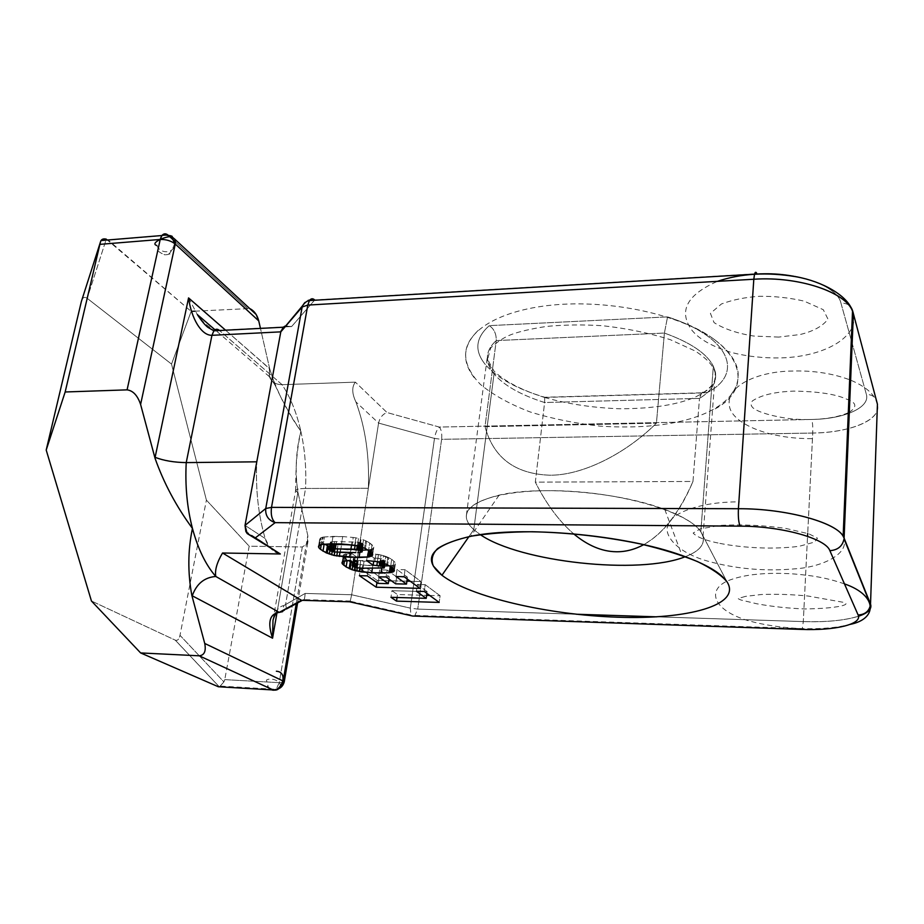 <?xml version="1.0" encoding="UTF-8"?>
<svg xmlns="http://www.w3.org/2000/svg" width="924" height="924" viewBox="0 0 924 924"><rect width="100%" height="100%" fill="white"/><g stroke="black" fill="none" stroke-linecap="round" stroke-linejoin="round"><path stroke-width="0.69" stroke-dasharray="4.62 3.46" d="M414.599 616.1L417.729 609.101L576.195 614.229L417.729 609.101L441.614 439.327L812.739 433.044C850.276 432.755 882.039 419.692 877.419 404.204C876.934 398.048 873.238 394.756 866.354 394.329C870.524 407.623 843.797 419.092 811.722 419.461L439.374 427.073L387.006 412.531L355.382 382.155L387.006 412.531C382.675 414.148 379.868 417.66 378.586 423.077L355.867 401.871C351.882 393.405 351.732 386.821 355.382 382.155L282.086 384.673L219.519 330.515L282.086 384.673C275.641 384.638 271.425 381.982 269.462 376.726L269.358 368.387L225.329 329.983L269.716 368.895L260.406 328.17L269.716 368.895C276.692 391.037 287.064 411.804 300.843 431.219C304.897 449.63 306.468 468.711 305.544 488.461C299.157 488.542 295.83 489.304 295.576 490.736L297.805 492.792L297.851 491.984L295.911 475.664C296.084 460.672 297.724 445.853 300.843 431.219C295.911 451.028 294.906 471.286 297.851 491.984L307.796 535.481L307.288 543.67L302.321 546.973L249.18 546.188L206.398 500.103L171.529 364.091L191.176 311.4L171.529 364.091L206.398 500.103L179.995 635.319C179.094 639.385 177.5 640.99 175.213 640.124L219.381 686.959L175.213 640.124L91.441 601.004L175.317 640.182C177.558 640.933 179.117 639.316 179.995 635.319L223.897 681.912L219.427 686.948L175.317 640.182M195.08 311.169L249.723 308.558L195.08 311.169M544.698 397.251L544.606 402.529L699.491 398.394L701.593 393.023L707.022 392.665L544.698 397.251C516.92 388.969 497.147 378.078 485.354 364.564C497.147 378.078 516.92 388.969 544.698 397.251L707.022 392.665C744.213 374.093 730.641 337.064 667.555 316.886L664.402 333.056L496.246 340.575C496.396 333.841 494.074 328.863 489.27 325.641L667.555 316.886L489.27 325.641C475.502 337.861 474.197 350.831 485.354 364.564C474.197 350.831 475.502 337.861 489.27 325.641C494.074 328.863 496.396 333.841 496.246 340.575L664.402 333.056L656.421 423.18C625.005 454.365 581.762 475.664 549.491 475.202C514.899 473.85 493.404 457.669 485.008 426.669L656.421 423.18L485.008 426.669L496.246 340.575L485.008 426.669C493.404 457.669 514.899 473.85 549.491 475.202C581.762 475.664 625.005 454.365 656.421 423.18L664.402 333.056L667.555 316.886C730.641 337.064 744.213 374.093 707.022 392.665C703.06 390.656 700.554 392.561 699.491 398.394L544.606 402.529L544.698 397.251M616.181 551.755C646.996 551.305 672.591 527.87 692.977 481.45L535.319 482.155C546.327 504.019 559.101 521.24 573.642 533.829C559.101 521.24 546.327 504.019 535.319 482.155L544.606 402.529C520.905 395.045 504.054 385.516 494.028 373.943C504.054 385.516 520.905 395.045 544.606 402.529L535.319 482.155L692.977 481.45L699.491 398.394L692.977 481.45C679.96 512.404 663.548 533.471 643.716 544.686M494.028 373.943L473.781 529.671L480.376 534.696L473.781 529.671L468.918 536.648L473.781 529.671L494.028 373.943C489.004 367.844 486.833 361.711 487.502 355.544C488.149 350.231 491.06 345.253 496.246 340.575C491.06 345.253 488.149 350.231 487.502 355.544C486.833 361.711 489.004 367.844 494.028 373.943M685.319 556.687C699.075 551.42 704.977 544.629 703.025 536.313L700.819 531.739L713.34 366.204L715.361 372.049C716.989 382.259 711.699 391.037 699.491 398.394C711.699 391.037 716.989 382.259 715.361 372.049L713.34 366.204C706.837 353.522 690.528 342.469 664.402 333.056C690.528 342.469 706.837 353.522 713.34 366.204L700.819 531.739C706.929 542.03 701.766 550.346 685.319 556.687M726.888 581.646L700.819 531.739C689.639 513.987 632.259 495.241 572.661 491.441C513.016 487.479 467.556 499.018 466.389 515.28C465.915 520.004 468.376 524.809 473.781 529.671C458.443 514.945 466.897 503.43 499.133 495.125C540.066 485.458 619.761 492.122 664.795 509.471C683.494 516.539 695.495 523.966 700.819 531.739L726.888 581.646M368.711 549.838L372.106 549.156L373.793 547.158L369.704 543L368.572 550.346L369.704 543L372.083 544.802L370.951 552.136L372.083 544.802L373.458 546.303L372.337 553.615L373.793 547.158L372.672 554.458L373.793 547.158L372.672 554.446L373.666 547.932L372.337 553.615L373.1 548.602L372.106 549.156L371.552 552.771L372.106 549.156L370.709 549.561L370.374 551.697L370.709 549.561L369.935 549.699L369.704 551.201L369.935 549.699L368.711 549.838M342.7 536.578L324.44 536.948L323.227 544.282L324.44 536.948L332.987 536.417L331.785 543.786L332.987 536.417L342.7 536.578L341.499 543.97L342.7 536.578L353.234 537.445L352.067 544.848L353.234 537.445L355.89 537.86L354.712 545.264L355.89 537.86L358.535 538.426L357.369 545.818L358.535 538.426L361.099 539.108L359.944 546.5L361.099 539.108L363.502 539.893L362.347 547.285L363.502 539.893L365.661 540.771L364.518 548.14L365.661 540.771L366.574 541.187L365.419 548.556L366.574 541.187L369.704 543M321.691 542.099L324.763 544.19L321.691 542.099L321.275 544.559L321.691 542.099L320.154 540.598L319.369 545.322L319.716 539.731L318.676 546.015L319.739 538.935L318.514 546.234L319.739 538.935L318.988 545.553L320.212 538.253L321.125 537.676L319.912 544.998L321.125 537.676L322.464 537.237L321.252 544.571L322.464 537.237L323.215 537.087L322.002 544.421L323.215 537.087L324.44 536.948M329.649 546.581L340.482 549.249L362.393 550.184L360.187 550.3L359.852 552.471L360.187 550.3L350.693 550.103L350.312 552.517L350.693 550.103L340.482 549.249L339.986 552.344L340.482 549.249L337.918 548.856L337.376 552.217L337.918 548.856L335.354 548.313L334.754 551.998L335.354 548.313L332.848 547.655L332.213 551.536L332.848 547.655L330.48 546.893L329.88 550.577L330.48 546.893L329.649 546.581M358.905 545.322L335.528 544.721L330.318 542.492L335.528 544.721L356.987 545.322L355.844 552.61L356.987 545.322L362.162 545.102L358.905 545.322L357.761 552.61L358.905 545.322M360.395 542.619L359.794 546.465L360.395 542.619L363.224 544.155L362.162 545.102L363.236 544.629L362.705 543.624L358.142 542.145L334.592 541.568L330.838 541.926L330.099 543.878L330.365 542.273M340.321 552.356L341.487 545.114L340.321 552.356M336.798 552.194L337.965 544.952L336.798 552.194M334.858 548.856L335.528 544.721L334.858 548.856M334.084 548.856L334.777 544.606L334.084 548.856M333.31 548.868L334.026 544.455L333.31 548.868M332.536 548.925L333.287 544.259L332.536 548.925M331.797 548.971L332.594 544.04L331.797 548.971M331.115 549.018L331.97 543.797L331.115 549.018M330.515 549.052L331.416 543.531L330.515 549.052M330.007 549.11L330.965 543.266L330.007 549.11M329.602 549.226L330.63 543L329.602 549.226M329.325 549.387L330.411 542.735L329.325 549.387M330.249 543.866L330.538 542.088L330.249 543.866M330.526 543.855L330.838 541.926L330.526 543.855M330.931 543.832L331.266 541.822L330.931 543.832M331.046 543.82L331.381 541.799L331.046 543.82M334.234 543.832L334.592 541.568L334.234 543.832M336.128 543.866L336.498 541.556L336.128 543.866M351.605 544.802L352.09 541.764L351.605 544.802M355.128 545.345L355.671 541.926L355.128 545.345M357.553 545.865L358.142 542.145L357.553 545.865M358.304 546.061L358.905 542.273L358.304 546.061M359.055 546.269L359.667 542.423L359.055 546.269M360.499 546.685L361.088 542.85L360.499 546.685M361.122 546.881L361.723 543.093L361.122 546.881M361.677 547.066L362.266 543.358L361.677 547.066M362.139 547.216L362.705 543.624L362.139 547.216M362.485 547.343L363.028 543.901L362.485 547.343M362.716 547.424L363.224 544.155L362.716 547.424M362.82 547.47L363.294 544.409L362.82 547.47M362.093 551.928L363.236 544.629L362.093 551.928M361.896 552.125L363.04 544.813L361.896 552.125M361.584 552.263L362.716 544.964L361.584 552.263M361.145 552.379L362.289 545.079L361.145 552.379M361.03 552.402L362.162 545.102L361.03 552.402M379.175 561.446L356.11 560.337L353.372 558.477L357.877 557.842L351.363 553.21L343.682 554.677L343.509 556.86L348.325 560.51L347.274 559.944L347.158 560.614L344.918 558.269L344.479 560.972L344.918 558.269L343.509 556.86L342.735 561.677L343.127 556.052L342.123 562.312L343.185 555.324L342.042 562.404L343.682 554.677L342.55 561.78L343.682 554.677L344.606 554.146L343.474 561.261L344.606 554.146L345.934 553.753L344.802 560.88L345.934 553.753L346.685 553.615L345.553 560.741L346.685 553.615L351.363 553.21L350.231 560.36L351.363 553.21L357.877 557.842L356.768 564.922L357.877 557.842L356.456 564.703L357.53 557.842L354.389 558.038L353.638 562.739L354.389 558.038L353.546 562.67L354.262 558.05L353.187 562.416L353.372 558.477L352.275 565.962L353.384 558.904L352.795 566.447L354.331 559.644L353.222 566.689L354.331 559.644L353.742 566.932L354.851 559.898L355.451 560.129L354.342 567.163L355.451 560.129L356.11 560.337L355.012 567.371L356.11 560.337L356.814 560.522L355.717 567.555L356.814 560.522L357.542 560.672L356.445 567.706L357.542 560.672L358.269 560.776L357.172 567.81L358.269 560.776L360.637 560.995L359.54 568.041L360.637 560.995L364.068 561.168L362.97 568.214L364.068 561.168L381.034 561.446L379.175 561.446L378.101 568.526L379.175 561.446M352.702 562.566L362.866 565.014L384.557 565.973L382.028 566.1L381.681 568.433L382.028 566.1L372.776 565.858L372.395 568.41L372.776 565.858L362.866 565.014L362.37 568.179L362.866 565.014L360.383 564.633L359.852 568.052L360.383 564.633L357.9 564.114L357.322 567.833L357.9 564.114L355.497 563.49L354.885 567.336L355.497 563.49L353.222 562.774L352.668 566.343L352.702 562.566M389.316 565.754L393.705 565.084L395.299 563.963L395.172 562.45L391.684 559.343L381.034 555.035L367.683 553.361L374.208 558.108L381.196 558.616L385.123 560.152L384.777 561.145L381.034 561.446L379.96 568.526L381.034 561.446L384.234 561.261L383.16 568.352L384.349 561.249L383.287 568.341L384.349 561.249L383.714 568.237L385.285 560.833L384.222 567.925L385.123 560.152L384.615 563.571L385.123 560.152L384.292 563.467L384.407 559.644L383.853 563.328L383.899 559.401L383.333 563.166L383.899 559.401L383.298 559.159L382.721 562.97L383.298 559.159L382.64 558.951L382.062 562.774L382.64 558.951L381.924 558.766L381.346 562.589L381.924 558.766L381.196 558.616L380.619 562.404L381.196 558.616L380.457 558.5L379.903 562.208L380.457 558.5L377.951 558.269L377.431 561.7L377.951 558.269L374.208 558.108L373.735 561.191L374.208 558.108L367.683 553.361L366.574 560.545L367.683 553.361L375.929 554.1L374.832 561.295L375.929 554.1L378.482 554.504L377.396 561.688L378.482 554.504L381.034 555.035L379.949 562.219L381.034 555.035L383.495 555.694L382.421 562.866L383.495 555.694L385.793 556.433L384.719 563.605L385.793 556.433L387.861 557.253L386.786 564.414L387.861 557.253L388.715 557.657L387.653 564.818L388.715 557.657L391.684 559.343L390.621 566.493L391.684 559.343L393.901 561.041L392.85 568.156L393.901 561.041L395.172 562.45L394.409 570.327L395.449 563.236L394.375 570.223L395.299 563.963L393.994 569.403L394.71 564.576L393.705 565.084L393.197 568.537L393.705 565.084L392.319 565.465L392.019 567.532L392.319 565.465L391.349 567.036L391.568 565.592L390.274 566.285L389.316 565.754M360.476 568.768L377.246 580.457L388.727 580.734L377.246 580.457L376.923 582.559L377.246 580.457L360.476 568.768L359.401 575.687L360.476 568.768L368.341 568.941L379.152 576.553L378.124 583.379L379.152 576.553L389.316 576.795L388.969 579.059L389.316 576.795L379.66 569.889L389.316 576.795M391.418 580.803L406.907 581.173L391.418 580.803M410.279 581.254L420.963 581.519L405.07 569.704L404.054 576.715L405.07 569.704L420.963 581.519L419.993 588.369L420.963 581.519L410.279 581.254M396.673 576.957L387.11 570.05L386.07 577.003L387.11 570.05L396.673 576.957L395.668 583.829L396.673 576.957L407.484 577.211L407.218 579.025L407.484 577.211L397.043 569.542L396.015 576.53L397.043 569.542L405.07 569.704M367.278 575.86L368.341 568.941L367.278 575.86M379.66 569.889L378.609 576.83L379.66 569.889L387.11 570.05M417.359 584.465L427.142 591.649L391.949 590.69L397.47 594.548L426.634 595.368L397.47 594.548L397.043 597.505L397.47 594.548L391.949 590.69L390.968 597.32L391.949 590.69L427.142 591.649L426.9 593.416L427.142 591.649L417.359 584.465L425.19 584.661L417.359 584.465L416.401 591.256L417.359 584.465M429.695 595.46L440.113 595.749L425.19 584.661L424.243 591.476L425.19 584.661L440.113 595.749L439.2 602.413L440.113 595.749L429.695 595.46M840.921 302.968C837.306 285.678 796.176 270.963 756.883 273.758C796.176 270.963 837.306 285.678 840.921 302.968L866.354 394.329L840.921 302.968C848.717 303.245 852.875 306.814 853.383 313.663M282.732 682.64L279.221 682.674L302.321 546.973L307.288 543.67L307.958 541.637L307.796 535.481L296.246 603.649L307.796 535.481L297.851 491.984L297.805 492.792L295.645 490.413C296.396 489.177 299.699 488.519 305.544 488.461L285.678 604.03L286.44 608.985L285.678 604.03L305.544 488.461L368.364 488.276L378.586 423.077L434.488 438.415L410.302 608.131L351.674 594.767L368.364 488.276L351.674 594.767L305.186 593.427L283.772 605.601L305.186 593.427L304.562 599.064M279.429 612.473L283.067 610.891L283.772 605.601C278.829 606.398 275.26 611.203 273.054 620.016L272.557 638.207M754.608 273.897L314.726 300L754.608 273.897M302.414 305.913C304.585 300.635 308.685 298.671 314.726 300M285.158 326.033L291.614 326.553L314.507 300.254L291.614 326.553L286.059 325.745M291.614 326.553L284.373 326.934L291.614 326.553M283.541 326.981L219.277 330.295L283.541 326.981M280.33 553.984C272.361 551.385 267.302 546.223 265.176 538.507C258.293 514.98 255.498 489.42 256.78 461.815C255.498 489.42 258.293 514.98 265.176 538.507L245.022 525.398L265.176 538.507L269.184 546.419C271.922 550.485 275.641 553.014 280.33 553.984M81.901 299.85C83.183 297.158 84.939 296.65 87.191 298.325L171.529 364.091L87.191 298.325L105.971 240.148L87.191 298.325C84.939 296.65 83.183 297.158 81.901 299.85M106.295 239.143L191.176 311.4L108.247 240.148L168.076 235.216L108.247 240.148L106.295 239.143M175.491 241.984L247.147 308.142L175.491 241.984M297.805 492.792L276.992 612.716L297.805 492.792M168.145 235.204C171.645 235.043 173.966 236.475 175.11 239.489L175.133 239.535M219.381 686.959L223.897 681.912L224.763 679.625L279.221 682.674L276.161 689.327L273.158 689.962M858.488 616.262C844.883 620.466 826.483 622.245 803.291 621.586L656.641 616.839L803.291 621.586L807.553 536.324L803.291 621.586L802.309 628.655L801.12 629.406M812.739 433.044L441.614 439.327C442.157 433.83 441.406 429.752 439.374 427.073C437.087 429.198 435.458 432.975 434.488 438.415L378.586 423.077L368.364 488.276C369.577 456.398 365.407 427.593 355.867 401.871L378.586 423.077C379.868 417.66 382.675 414.148 387.006 412.531L439.374 427.073L811.722 419.461C812.6 422.441 812.935 426.98 812.739 433.044L807.703 533.448L812.739 433.044C844.663 432.686 873.145 423.377 877.199 410.637M188.554 297.909L197.309 314.553L202.783 321.286C208.72 327.396 214.218 330.411 219.277 330.295M302.321 546.973L279.221 682.674L224.763 679.625L249.18 546.188L302.321 546.973M224.763 679.625L223.897 681.912L179.995 635.319L206.398 500.103L249.18 546.188L224.763 679.625M300.843 431.219C291.002 416.562 282.432 401.259 275.121 385.285L269.716 368.895L269.207 375.86C270.94 381.658 275.237 384.592 282.086 384.673C290.448 397.308 296.696 412.832 300.843 431.219C296.696 412.832 290.448 397.308 282.086 384.673L355.382 382.155C351.732 386.821 351.882 393.405 355.867 401.871C365.407 427.593 369.577 456.398 368.364 488.276L305.544 488.461C306.468 468.711 304.897 449.63 300.843 431.219M811.722 419.461C843.797 419.092 870.524 407.623 866.354 394.329M304.4 599.387L303.58 600.369L304.4 599.387L305.186 593.427L351.674 594.767L350.057 601.882L351.674 594.767L410.302 608.131L411.053 615.673M803.291 621.586C842.457 623.088 875.525 615.303 870.524 604.077M434.488 438.415L441.614 439.327L417.729 609.101L410.302 608.131L434.488 438.415M272.996 620.27C275.179 611.295 278.771 606.41 283.772 605.601L282.582 611.676L277.269 612.485M279.718 687.387C282.94 681.242 270.674 676.969 266.447 680.11L268.491 687.803M174.705 243.566C171.148 253.153 167.567 256.768 163.964 254.377M156.907 245.495C160.36 254.862 175.849 253.407 174.186 243.174M295.553 490.725L295.911 475.664M545.056 397.436L701.593 393.023M545.044 397.597C521.991 390.355 505.001 381.554 494.074 371.182L487.583 359.39L490.644 348.048C497.297 341.695 504.296 337.144 511.63 334.419C519.6 331.497 531.138 328.84 546.246 326.461C563.836 324.751 582.536 324.497 602.309 325.698C626.287 328.297 648.937 332.952 670.258 339.651L695.241 351.028C722.464 368.768 722.221 384.234 694.525 397.424C679.152 403.8 656.063 408.743 619.75 408.755C593.404 407.842 568.514 404.135 545.044 397.597M714.229 339.431C727.916 349.538 735.804 360.014 737.895 370.847C742.561 405.197 690.574 432.074 600.161 426.149C575.028 423.377 551.628 418.618 529.949 411.885C509.852 404.204 493.358 395.056 480.457 384.465C469.404 372.88 464.529 361.804 465.869 351.224C469.323 327.697 505.694 307.623 562.67 304.262C619.842 301.224 682.42 316.285 714.229 339.431M703.025 536.313L715.361 372.049C717.267 380.492 712.312 387.988 700.508 394.525M286.452 608.974L284.557 610.025M853.349 314.172C858.846 336.937 824.612 356.676 781.115 357.9C763.455 358.281 746.65 356.41 730.688 352.263C711.064 346.096 697.863 338.392 691.083 329.14C678.551 310.556 687.317 294.629 717.382 281.358M778.747 337.075L753.799 336.059C737.34 333.425 724.093 328.944 714.056 322.615L710.417 313.375L721.448 303.961C732.732 299.792 745.333 297.239 759.228 296.304C774.127 296.107 789.084 297.701 804.088 301.108L823.284 309.69L827.985 319.15C822.707 326.184 813.386 331.323 800.011 334.546L778.747 337.075M297.597 602.922L307.958 541.637M220.755 686.116L276.161 689.327M267.406 686.324C270.374 689.073 273.631 690.009 277.177 689.131M284.234 681.947C284.407 678.505 283.737 676.183 282.236 674.97M170.074 254.019C168.237 253.488 166.124 257.75 157.068 250.173M273.054 620.016L295.634 490.413M269.462 376.726L214.842 329.66M275.121 385.285L269.207 375.86M812 438.623C767.844 438.992 732.963 423.458 729.567 406.953C724.624 385.897 758.246 371.436 791.799 371.055C812.75 370.362 832.039 373.273 849.664 379.776M877.396 404.666C875.432 395.033 866.504 386.867 850.634 380.157M848.301 412.739C835.388 418.306 817.532 420.455 794.744 419.196C777.488 417.567 762.993 413.409 757.403 410.545C751.339 407.819 749.676 404.62 752.402 400.935C761.018 395.102 774.82 391.822 793.808 391.118C817.971 391.464 835.539 394.121 846.488 399.087C856.536 402.46 857.472 406.837 849.306 412.231M304.516 599.156L302.367 600.334M350.381 601.039L304.273 599.618M410.591 614.887L350.323 601.247M415.396 615.419L802.309 628.655M745.425 596.396L737.976 598.567L740.632 599.919L756.641 603.742C771.817 606.56 787.918 608.304 804.931 608.951C820.766 608.72 832.732 607.761 840.863 606.075C846.603 604.689 847.493 603.441 843.531 602.344L808.211 596.049C791.741 594.444 776.137 593.936 761.376 594.513L745.425 596.396M844.455 583.887C829.694 578.817 816.031 575.687 792.63 573.862C766.296 572.303 745.437 574.335 730.029 579.96C706.398 588.415 711.041 609.979 749.029 620.893C779.821 629.348 822.245 631.635 850.092 624.405M269.196 546.419L245.796 531.358M843.15 536.267C851.593 554.019 821.159 567.128 795.46 568.803C765.014 571.517 735.643 568.93 707.368 561.041C675.432 551.998 662.115 533.598 668.768 523.689C672.129 513.143 700.23 501.64 739.443 501.882M719.819 543.381C742.411 547.84 772.834 549.711 799.26 546.28L814.518 542.088L817.463 538.161L808.835 533.806L785.596 528.378C763.062 525.236 741.233 524.243 720.119 525.409L700.115 528.944L693.15 533.079C697.008 537.214 705.89 540.656 719.819 543.381M672.649 318.838C742.873 342.065 756.352 387.999 713.94 409.517M466.389 515.28L487.502 355.544C486.948 360.614 489.096 365.777 493.947 371.044M499.133 495.125L470.732 536.29M664.795 509.471L682.039 555.52M474.255 377.72C461.469 361.145 462.832 345.322 478.343 330.249"/><path stroke-width="1.39" d="M191.522 311.376L195.08 311.169L191.522 311.376M156.907 245.495C149.572 243.601 164.206 236.221 171.783 236.602L175.121 239.501L175.26 244.04L258.743 320.894L256.214 314.564L249.723 308.558C254.192 310.741 257.195 314.853 258.743 320.894L260.406 328.17L258.743 320.894L175.26 244.04L140.598 404.446C137.572 395.507 133.068 390.644 127.085 389.859L65.165 391.984L46.2 450.046L91.441 601.004L140.633 652.933L199.203 655.809C204.377 655.266 206.214 651.143 204.735 643.451L191.834 595.356C187.653 572.487 187.861 550.173 192.446 528.413C176.288 506.479 163.825 483.113 155.047 458.281L140.598 404.446L155.047 458.281C163.825 483.113 176.288 506.479 192.446 528.413C197.979 548.925 205.763 564.945 215.789 576.461C214.691 570.235 216.932 562.416 222.545 553.002L301.467 600.3L349.642 601.79L412.601 616.031L801.12 629.406C834.742 630.757 862.681 624.278 858.119 614.98L829.868 550.669C825.767 538.473 781.785 526.137 740.124 526.149L275.144 522.649L255.301 537.895L280.33 553.984L222.545 553.002L280.33 553.984L247.193 533.564L245.853 531.462L245.022 525.398L256.78 461.815L186.232 462.601L211.942 335.32C206.884 335.389 202.079 331.866 197.517 324.763C193.035 317.406 190.055 308.454 188.554 297.909L155.105 457.334C163.756 460.672 174.128 462.427 186.232 462.601C185.008 485.724 187.075 507.657 192.446 528.413C187.861 550.173 187.653 572.487 191.834 595.356L204.735 643.451L283.137 681.034L296.246 603.649L283.137 681.034L204.735 643.451C206.214 651.143 204.377 655.266 199.203 655.809L140.633 652.933L218.376 686.763L273.158 689.962L199.203 655.809L273.158 689.962C278.332 689.685 281.658 686.705 283.137 681.034L284.199 682.085L282.732 682.64M411.053 615.673L349.642 601.79L301.467 600.3L303.58 600.369L301.467 600.3L284.026 609.771L301.467 600.3L222.545 553.002C216.932 562.416 214.691 570.235 215.789 576.461C204.331 577.396 196.489 583.852 192.261 595.807L272.557 638.207C267.325 622.441 269.554 613.836 279.221 612.381L215.789 576.461C205.763 564.945 197.979 548.925 192.446 528.413C187.075 507.657 185.008 485.724 186.232 462.601L256.78 461.815L280.804 331.855L211.942 335.32L186.232 462.601C174.128 462.427 163.756 460.672 155.105 457.334L188.554 297.909C190.055 308.454 193.035 317.406 197.517 324.763C202.079 331.866 206.884 335.389 211.942 335.32L213.918 330.757C215.581 328.921 217.371 328.771 219.277 330.295C217.348 328.748 215.546 328.921 213.871 330.804L211.942 335.32L280.804 331.855L302.414 305.913L280.804 331.855L283.241 327.223L285.158 326.033M480.376 534.696C520.016 562.081 639.235 575.213 685.319 556.687C639.235 575.213 520.016 562.081 480.376 534.696M643.716 544.686C634.58 549.572 625.398 551.928 616.181 551.755C601.917 551.547 587.733 545.576 573.642 533.829C587.733 545.576 601.917 551.547 616.181 551.755M726.888 581.646C742.411 605.174 687.237 619.738 617.659 617.209C548.082 614.934 470.42 597.089 441.949 575.271L433.356 566.031C430.85 559.875 432.259 554.088 437.549 548.66C445.195 543.589 456.675 539.373 472.014 536.047C489.397 533.344 509.447 531.912 532.189 531.739C568.583 532.547 604.585 536.601 640.182 543.889C662.242 549.133 681.334 555.024 697.435 561.549C711.341 568.26 721.159 574.959 726.888 581.646C720.685 572.73 705.728 564.021 682.039 555.52C624.913 534.603 521.575 525.548 470.732 536.29C430.965 545.507 421.367 558.5 441.949 575.271C470.42 597.089 548.082 614.934 617.659 617.209C687.237 619.738 742.411 605.174 726.888 581.646M362.97 568.214L384.222 567.925L380.85 565.892L373.123 565.222L366.574 560.545L377.396 561.688L384.719 563.605L390.621 566.493L394.409 570.327L393.659 571.644L391.279 572.499L380.977 573.099L361.781 571.991L352.125 569.762L346.154 566.966L341.984 563.132L343.474 561.261L350.231 560.36L356.768 564.922L352.737 565.222L352.795 566.447L356.445 567.706L362.97 568.214L356.445 567.706L352.795 566.447L352.737 565.222L356.768 564.922L350.231 560.36L344.802 560.88L342.042 562.404L342.377 563.929L346.154 566.966L354.4 570.478L371.714 572.857L389.316 572.741L393.659 571.644L394.409 570.327L392.85 568.156L386.786 564.414L377.396 561.688L366.574 560.545L373.123 565.222L380.85 565.892L384.222 567.925L362.97 568.214M426.218 598.348L416.401 591.256L424.243 591.476L439.2 602.413L396.512 601.12L390.968 597.32L426.218 598.348L390.968 597.32L396.512 601.12L439.2 602.413L424.243 591.476L416.401 591.256L426.218 598.348L426.9 593.416L426.218 598.348M359.401 575.687L367.278 575.86L378.124 583.379L388.288 583.645L378.609 576.83L386.07 577.003L395.668 583.829L406.491 584.095L396.015 576.53L404.054 576.715L419.993 588.369L376.218 587.214L359.401 575.687L376.218 587.214L419.993 588.369L404.054 576.715L396.015 576.53L406.491 584.095L395.668 583.829L386.07 577.003L378.609 576.83L388.288 583.645L378.124 583.379L367.278 575.86L359.401 575.687M368.815 556.953L349.561 557.299L334.188 555.497L323.007 551.12L318.953 547.863L318.514 546.234L322.002 544.421L331.785 543.786L341.499 543.97L357.369 545.818L365.419 548.556L370.951 552.136L372.557 555.208L368.815 556.953L372.557 555.208L370.951 552.136L364.518 548.14L354.712 545.264L341.499 543.97L322.002 544.421L321.252 544.571L320.489 549.353L326.23 552.852L334.188 555.497L359.066 557.519L367.59 557.08L368.618 550.381L367.59 557.08L368.815 556.953L369.704 551.201L368.815 556.953M468.918 536.648L441.949 575.271L468.918 536.648M324.763 544.19L329.649 546.581L328.32 546.061L327.142 553.257L328.32 546.061L327.408 545.645L326.23 552.852L327.408 545.645L324.763 544.19M362.393 550.184L367.764 549.884L362.393 550.184M340.321 552.356L355.844 552.61L334.349 551.963L334.858 548.856L334.349 551.963L333.599 551.847L334.084 548.856L333.599 551.847L332.848 551.697L333.31 548.868L332.848 551.697L332.109 551.501L332.536 548.925L332.109 551.501L331.416 551.282L331.797 548.971L331.416 551.282L330.78 551.039L331.115 549.018L330.78 551.039L330.515 549.052L330.238 550.785L330.007 549.11L329.776 550.519L329.602 549.226L329.129 549.757L330.099 543.878L329.129 549.757L330.249 543.866L329.348 549.353L330.526 543.855L330.191 549.075L331.046 543.82L330.191 549.075L333.414 548.856L334.234 543.832L333.414 548.856L335.32 548.856L336.128 543.866L335.32 548.856L350.924 549.087L351.605 544.802L350.924 549.087L354.504 549.26L355.128 545.345L354.504 549.26L356.987 549.48L357.553 545.865L356.987 549.48L357.75 549.607L358.304 546.061L357.75 549.607L358.512 549.757L359.055 546.269L358.512 549.757L359.251 549.953L359.794 546.465L359.251 549.953L359.944 550.173L360.499 546.685L359.944 550.173L360.568 550.427L361.122 546.881L360.568 550.427L361.111 550.681L361.677 547.066L361.561 550.958L362.139 547.216L361.885 551.224L362.485 547.343L362.081 551.478L362.716 547.424L362.15 551.72L362.82 547.47L362.093 551.928L357.761 552.61L362.15 551.72L357.75 549.607L335.32 548.856M359.852 552.471L359.066 557.519L359.852 552.471M350.312 552.517L349.561 557.299L350.312 552.517M339.986 552.344L339.327 556.433L339.986 552.344M337.376 552.217L336.763 556.029L337.376 552.217M334.754 551.998L334.188 555.497L334.754 551.998M332.213 551.536L331.67 554.839L332.213 551.536M329.88 550.577L329.302 554.088L329.88 550.577M324.151 544.224L323.007 551.12L324.151 544.224M318.953 547.863L320.489 549.353L321.275 544.559L318.988 545.553L318.953 547.863M318.676 546.015L318.503 547.008L318.676 546.015M372.672 554.446L372.557 555.208L372.672 554.446M372.337 553.615L371.991 555.867L372.337 553.615M371.552 552.771L370.986 556.41L371.552 552.771M370.374 551.697L369.588 556.814L370.374 551.697M348.325 560.51L352.702 562.566L351.166 561.988L350.069 568.988L351.166 561.988L350.3 561.596L349.191 568.595L350.3 561.596L348.325 560.51M384.557 565.973L389.316 565.754L384.557 565.973M384.904 563.686L384.292 567.729L384.904 563.686M384.823 563.652L384.245 567.509L384.823 563.652M384.615 563.571L384.061 567.267L384.615 563.571M384.292 563.467L383.76 567.013L384.292 563.467M383.853 563.328L383.344 566.759L383.853 563.328M383.333 563.166L382.825 566.516L383.333 563.166M382.721 562.97L382.224 566.285L382.721 562.97M382.062 562.774L381.566 566.077L382.062 562.774M381.346 562.589L380.85 565.892L381.346 562.589M380.619 562.404L380.122 565.742L380.619 562.404M379.903 562.208L379.383 565.627L379.903 562.208M377.431 561.7L376.865 565.396L377.431 561.7M373.735 561.191L373.123 565.222L373.735 561.191M394.375 570.223L394.248 571.032L394.375 570.223M393.994 569.403L393.659 571.644L393.994 569.403M393.197 568.537L392.665 572.141L393.197 568.537M392.019 567.532L391.279 572.499L392.019 567.532M391.349 567.036L390.517 572.626L391.349 567.036M390.274 566.285L389.316 572.741L390.274 566.285M381.681 568.433L380.977 573.099L381.681 568.433M372.395 568.41L371.714 572.857L372.395 568.41M362.37 568.179L361.781 571.991L362.37 568.179M359.852 568.052L359.297 571.61L359.852 568.052M357.322 567.833L356.814 571.101L357.322 567.833M354.885 567.336L354.4 570.478L354.885 567.336M352.668 566.343L352.125 569.762L352.668 566.343M347.158 560.614L346.154 566.966L347.158 560.614M344.479 560.972L343.786 565.315L344.479 560.972M342.735 561.677L342.377 563.929L342.735 561.677M342.123 562.312L341.984 563.132L342.123 562.312M353.638 562.739L353.268 565.107L353.638 562.739M353.546 562.67L353.153 565.13L353.546 562.67M353.187 562.416L352.737 565.222L353.187 562.416M352.933 562.242L352.437 565.361L352.933 562.242M352.795 562.15L352.206 565.731L352.772 562.127M388.727 580.734L391.418 580.803L388.727 580.734M406.907 581.173L410.279 581.254L406.907 581.173M388.969 579.059L388.288 583.645L388.969 579.059M407.218 579.025L406.491 584.095L407.218 579.025M376.923 582.559L376.218 587.214L376.923 582.559M426.634 595.368L429.695 595.46L426.634 595.368M397.043 597.505L396.512 601.12L397.043 597.505M329.441 550.254L330.78 551.039M829.868 550.669L858.119 614.98C865.107 614.587 869.23 611.157 870.477 604.7L844.051 538.819C842.572 546.153 837.837 550.103 829.868 550.669C825.767 538.473 781.785 526.137 740.124 526.149C738.623 522.718 738.057 516.909 738.415 508.72L753.811 279.244C800.577 275.976 849.526 293.486 853.383 313.663L844.097 538.115L870.524 604.077L877.419 404.204L853.383 313.663L877.419 404.204L870.524 604.077C872.175 608.939 868.167 613.005 858.488 616.262M284.026 609.771L279.221 612.381L282.582 611.676M756.883 273.758L754.608 273.897L756.883 273.758C756.028 271.644 755.243 271.783 754.538 274.162L753.811 279.244L307.784 305.082L753.811 279.244L738.415 508.72C785.446 508.5 835.7 522.072 843.15 536.267L844.097 538.115L853.383 313.663L852.529 311.157C845.679 291.926 798.405 276.172 753.811 279.244M314.726 300L314.726 300C312.82 298.198 311.065 298.383 309.459 300.554L307.784 305.082L271.517 507.368L738.415 508.72L271.517 507.368L307.784 305.082L302.148 307.011L280.804 331.855L245.022 525.398L265.742 508.5L302.148 307.011L265.742 508.5C265.2 515.569 268.33 520.281 275.144 522.649C271.841 519.623 270.628 514.541 271.517 507.368C270.628 514.541 271.841 519.623 275.144 522.649C268.33 520.281 265.2 515.569 265.742 508.5L271.517 507.368M286.059 325.745L281.058 330.804M284.373 326.934L283.541 326.981L284.373 326.934M279.718 687.387C278.39 689.685 276.207 690.54 273.158 689.962L218.376 686.763L140.633 652.933L91.441 601.004L46.2 450.046L81.347 301.582L100.416 242.111L65.165 391.984L127.085 389.859L160.222 239.455L99.931 244.352L160.222 239.455L127.085 389.859C133.068 390.644 137.572 395.507 140.598 404.446L175.26 244.04C171.194 240.852 166.181 239.328 160.222 239.455L161.919 235.528C163.791 233.368 165.87 233.264 168.145 235.204L175.491 241.984L168.145 235.204C164.507 232.536 161.862 233.945 160.222 239.455M105.971 240.148L106.295 239.143L100.982 240.587L100.416 242.111C101.097 239.351 103.049 238.369 106.295 239.143L105.971 240.148M188.554 297.909L225.329 329.983L188.554 297.909M276.992 612.716L272.557 638.207L192.261 595.807C196.489 583.852 204.331 577.396 215.789 576.461L279.221 612.381C269.554 613.836 267.325 622.441 272.557 638.207L276.992 612.716M656.641 616.839L576.195 614.229L656.641 616.839M807.703 533.448L807.553 536.324L807.703 533.448M877.199 410.637L877.419 404.204M65.165 391.984L100.416 242.111L81.347 301.582L46.2 450.046L65.165 391.984M155.105 457.334L155.047 458.281M858.119 614.98C862.681 624.278 834.742 630.757 801.12 629.406L414.599 616.1M302.148 307.011L307.784 305.082M265.742 508.5L245.022 525.398L247.193 533.564L255.301 537.895L275.144 522.649L740.124 526.149M844.097 538.115C839.789 523.377 787.733 508.454 738.415 508.72M272.557 638.207L272.996 620.27M268.491 687.803C278.644 698.07 290.875 672.198 276.368 671.217M175.133 239.535L174.705 243.566M174.186 243.174C173.516 239.559 171.494 236.902 168.145 235.204M197.286 314.507C201.767 321.252 205.382 325.56 208.131 327.466L213.871 330.804L283.241 327.223M870.477 604.7L844.051 538.819M284.557 610.025L283.067 610.903M843.15 536.267L852.529 311.157C847.966 295.83 822.579 281.427 796.049 276.75C767.255 271.887 741.036 273.412 717.382 281.358M302.414 305.913C304.781 302.518 307.138 300.739 309.459 300.554L754.538 274.162M175.11 239.489L256.214 314.564M284.28 681.658L297.597 602.922M277.177 689.131C280.619 688.449 282.975 686.058 284.234 681.947M171.783 236.602C166.944 234.846 163.652 234.5 161.919 235.528L101.005 240.552M214.842 329.66L197.309 314.553M850.634 380.157L849.664 379.776M849.306 412.231L848.301 412.739M302.367 600.334L286.452 608.974M850.092 624.405C877.858 618.907 877.8 595.299 844.455 583.887M273.042 620.073C274.22 616.077 275.641 613.548 277.269 612.485"/></g></svg>

